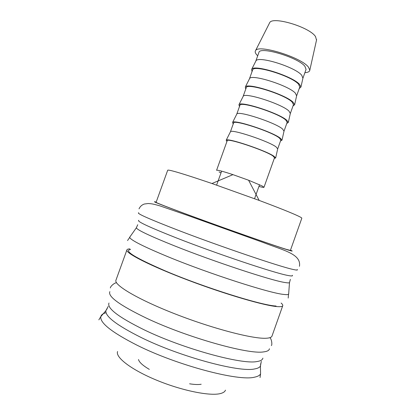 <?xml version="1.0" encoding="UTF-8"?>
<svg xmlns="http://www.w3.org/2000/svg" width="415" height="415" viewBox="0 0 415 415"><rect width="100%" height="100%" fill="white"/><g stroke="black" fill="none" stroke-linecap="round" stroke-linejoin="round"><path stroke-width="0.62" d="M138.698 212.765C136.099 213.243 149.26 219.084 178.196 230.289C219.763 246.292 279.56 266.575 292.7 269.356C296.507 270.238 298.017 270.29 297.218 269.522M130.585 249.462C123.328 250.567 134.974 257.746 165.528 271C204.797 287.688 262.373 305.658 276.074 306.021M109.866 291.631C107.589 296.455 119.816 305.31 146.547 318.206C187.129 337.462 248.32 354.602 263.442 351.915C267.182 351.5 269.179 350.452 269.439 348.766M130.211 236.488L129.667 237.473C131.14 240.363 144.109 246.873 168.583 256.994C209.85 273.978 270.072 293.312 283.808 294.432C286.272 294.733 287.839 294.702 288.513 294.349L288.721 293.244M129.864 248.891C128.147 248.938 127.166 249.27 126.923 249.887L115.956 280.182C113.617 284.903 137.962 299.485 175.68 314.15C213.352 328.841 253.524 339.174 266.342 338.235C269.683 338.038 271.566 337.312 272.001 336.057L282.755 305.684C282.957 305.056 282.413 304.174 281.116 303.049M126.923 249.887C125.169 252.974 150.106 265.813 187.891 280.12C225.63 294.432 265.32 305.943 277.542 306.628C280.732 306.841 282.47 306.529 282.755 305.684M106.058 312.728C103.019 313.491 101.265 314.793 100.809 316.64L100.803 316.655C99.802 322.854 111.822 332.342 136.862 345.119C177.143 365.366 238.76 381.546 254.488 377.178C257.751 376.53 259.774 375.419 260.563 373.853L260.501 370.087M117.58 351.51C115.183 357.237 131.124 369.63 156.242 380.036C181.303 390.474 209.451 396.221 220.09 393.643C223.099 392.943 224.894 391.776 225.47 390.142M257.71 55.802L257.341 55.444C255.37 53.478 254.763 51.901 255.51 50.708C257.876 43.949 301.197 57.239 308.428 67.1L309.818 70.156C309.621 71.634 307.977 72.48 304.885 72.692M269.418 23.214L269.641 22.768C272.266 15.915 309.523 27.011 315.519 36.577L316.521 40.079M255.733 61.316L255.91 60.958C257.85 55.434 295.2 66.976 301.721 75.234L302.914 78.207M255.739 61.29L258.898 52.498C259.479 45.915 298.255 57.426 304.906 66.301L306.062 69.383L302.924 78.186M252.009 71.671L251.661 69.367C253.508 63.9 292.674 76.111 299.578 84.427L300.948 87.015L299.215 88.577M249.399 78.938L249.56 78.622C251.179 73.714 288.57 85.469 295.335 93.116L296.621 95.844M249.415 78.897L252.579 70.088C252.917 64.185 291.641 75.94 298.53 84.172L299.78 86.989L296.637 95.803M245.753 89.09L245.301 87.046C246.816 82.227 286.023 94.662 293.182 102.339L294.64 104.71L292.995 106.007M243.066 96.581L243.2 96.311C244.502 92.021 281.93 103.994 288.939 111.033L290.318 113.497M243.081 96.529L246.251 87.71C246.339 82.481 285.012 94.485 292.139 102.069L293.488 104.627L290.339 113.451M239.486 106.541L238.936 104.751C240.114 100.58 279.357 113.248 286.781 120.283L288.321 122.43L286.765 123.468M236.721 114.244L236.835 114.021C237.816 110.359 275.28 122.555 282.532 128.972L284.01 131.176M236.737 114.192L239.912 105.358C239.756 100.809 278.372 113.062 285.738 119.997L287.185 122.285L284.031 131.124M233.209 124.012L232.566 122.472C233.401 118.965 272.686 131.871 280.364 138.252L281.998 140.171L280.524 140.955M230.367 131.934L230.46 131.752C231.114 128.723 268.614 141.147 276.12 146.946L277.687 148.881M230.382 131.882L233.562 123.032C233.157 119.167 271.721 131.669 279.326 137.956L280.872 139.974L277.713 148.829M226.922 141.51L226.185 140.223C226.683 137.375 265.999 150.521 273.942 156.253L275.664 157.939L274.274 158.468M263.992 187.279L274.548 157.69L272.909 155.941C265.06 150.308 226.554 137.552 227.202 140.737L216.578 170.3C217.294 169.828 222.751 171.276 232.95 174.637L248.59 180.235L262.187 185.977L263.992 187.279C263.805 187.575 262.124 187.295 258.939 186.439M221.019 172.863L219.058 171.94M298.027 215.93C300.657 217.18 301.923 217.937 301.819 218.217L290.396 250.411L286.179 249.306C275.954 246.152 242.427 234.501 210.166 222.839C177.864 211.162 155.506 202.629 156.102 202.328L167.712 170.197C168.9 169.465 183.653 173.901 211.966 183.513L259.173 200.419C278.33 207.599 291.278 212.771 298.027 215.93M138.506 359.504C139.072 362.134 142.677 365.428 149.317 369.381M189.603 383.808C194.588 384.591 198.448 384.736 201.192 384.243M138.828 220.318C136.25 221.138 148.949 227.072 176.925 238.127C216.952 253.824 274.652 273.112 287.72 275.425C291.512 276.188 293.047 276.136 292.321 275.28M108.989 303.023C106.774 308.205 118.483 317.138 144.124 329.811C182.984 348.683 241.8 364.749 256.828 361.569C260.521 361.034 262.545 359.888 262.887 358.129M156.19 202.089C149.722 200.326 160.942 204.787 189.863 215.478C225.61 228.649 276.188 246.391 287.943 249.949C292.596 251.386 293.441 251.459 290.479 250.172M136.628 227.264L136.307 227.871C137.588 230.154 150.272 236.13 174.357 245.799C214.119 261.699 271.664 280.633 284.861 282.49C287.382 282.921 288.923 282.999 289.483 282.714L289.613 282.044M107.195 308.63L105.867 310.685C105.14 316.422 116.9 325.365 141.157 337.509C180.115 356.75 239.331 372.623 254.566 368.951C257.715 368.421 259.676 367.446 260.438 366.025L260.713 363.597M299.443 266.311C301.477 254.016 283.741 250.458 263.053 242.433L187.803 215.484L159.946 205.887C152.492 203.76 151.724 203.775 148.228 203.516L144.363 204.019C141.888 204.86 140.109 206.478 139.02 208.87M129.615 237.333L136.307 227.871L137.744 224.728M290.365 279.373L289.483 282.714L288.643 294.271M288.197 298.074L288.513 294.349M271.369 345.591C272.396 344.849 271.638 338.894 269.875 337.686M100.803 316.655L105.867 310.685L108.165 306.472M261.331 361.315L260.438 366.025L260.563 373.853M260.044 377.572L260.568 373.842M316.629 39.591L309.818 70.156M303.002 77.823L300.948 87.015M296.699 95.502L294.64 104.71M290.386 113.207L288.321 122.43M284.062 130.933L281.998 140.171M277.734 148.679L275.664 157.939M254.556 198.702L259.551 184.716M216.614 185.121L221.636 171.141M232.95 174.637L211.966 183.513M248.59 180.235L259.173 200.419M230.46 131.752L226.185 140.223M236.835 114.021L232.566 122.472M243.2 96.311L238.936 104.751M249.56 78.622L245.301 87.046M255.91 60.958L251.661 69.367M269.641 22.768L255.51 50.708M98.843 319.851L100.809 316.64M110.39 287.953C110.068 286.729 114.436 282.605 116.568 282.791M127.55 240.55L129.667 237.473"/></g></svg>
